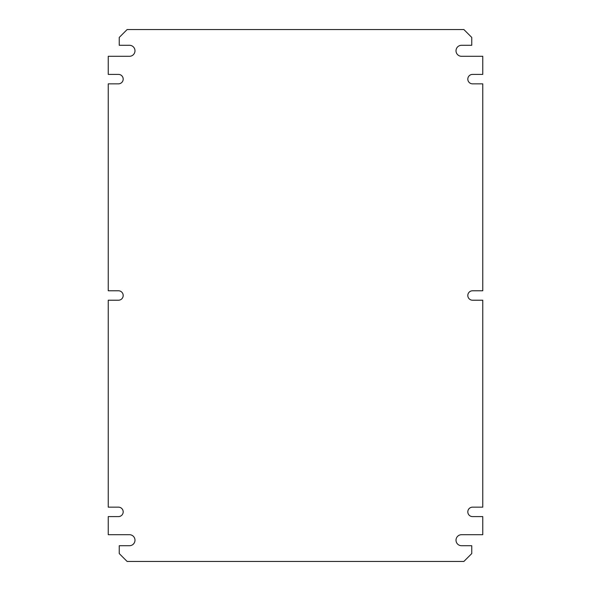 <?xml version="1.0" encoding="UTF-8"?>
<svg xmlns="http://www.w3.org/2000/svg" width="591" height="591" viewBox="0 0 591 591"><rect width="100%" height="100%" fill="white"/><g stroke="black" fill="none" stroke-linecap="round" stroke-linejoin="round"><path stroke-width="0.89" d="M118.466 507.159A4.721 4.721 0 0 1 123.187 511.88A4.721 4.721 0 0 1 118.466 516.6L108.234 516.6L108.234 534.7L129.481 534.7A5.511 5.511 0 0 1 134.984 540.204A5.511 5.511 0 0 1 129.481 545.715L119.249 545.715L119.249 553.582L127.117 561.45L463.883 561.45L471.751 553.582L471.751 545.715L461.519 545.715A5.511 5.511 0 0 1 456.016 540.204A5.511 5.511 0 0 1 461.519 534.7L482.766 534.7L482.766 516.6L472.534 516.6A4.721 4.721 0 0 1 467.813 511.88A4.721 4.721 0 0 1 472.534 507.159L482.766 507.159L482.766 300.221L472.534 300.221A4.721 4.721 0 0 1 467.813 295.5A4.721 4.721 0 0 1 472.534 290.779L482.766 290.779L482.766 83.841L472.534 83.841A4.721 4.721 0 0 1 467.813 79.12A4.721 4.721 0 0 1 472.534 74.4L482.766 74.4L482.766 56.3L461.519 56.3A5.511 5.511 0 0 1 456.016 50.796A5.511 5.511 0 0 1 461.519 45.285L471.751 45.285L471.751 37.418L463.883 29.55L127.117 29.55L119.249 37.418L119.249 45.285L129.481 45.285A5.511 5.511 0 0 1 134.984 50.796A5.511 5.511 0 0 1 129.481 56.3L108.234 56.3L108.234 74.4L118.466 74.4A4.721 4.721 0 0 1 123.187 79.12A4.721 4.721 0 0 1 118.466 83.841L108.234 83.841L108.234 290.779L118.466 290.779A4.721 4.721 0 0 1 123.187 295.5A4.721 4.721 0 0 1 118.466 300.221L108.234 300.221L108.234 507.159L118.466 507.159"/></g></svg>
